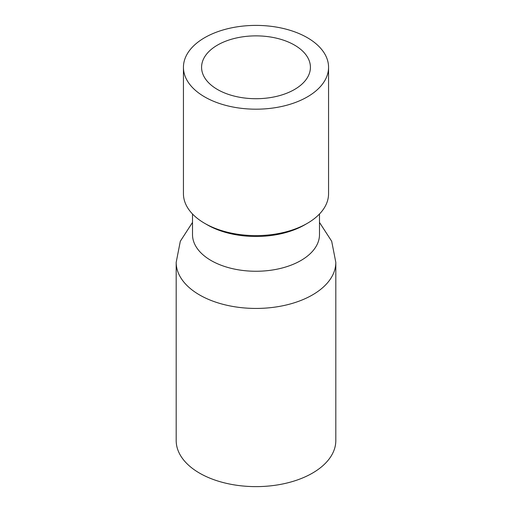 <?xml version="1.0" encoding="UTF-8"?>
<svg xmlns="http://www.w3.org/2000/svg" width="512" height="512" viewBox="0 0 512 512"><rect width="100%" height="100%" fill="white"/><g stroke="black" fill="none" stroke-linecap="round" stroke-linejoin="round"><path stroke-width="0.77" d="M204.691 96.915A72.563 41.894 180 0 1 183.437 67.29A72.563 41.894 180 0 1 228.23 28.589A72.563 41.894 180 0 1 307.309 37.67A72.563 41.894 180 0 1 328.563 67.29A72.563 41.894 180 0 1 283.77 105.997A72.563 41.894 180 0 1 204.691 96.915M217.517 89.51A54.419 31.418 180 0 1 201.581 67.29A54.419 31.418 180 0 1 256 35.872A54.419 31.418 180 0 1 310.419 67.29A54.419 31.418 180 0 1 276.826 96.32A54.419 31.418 180 0 1 217.517 89.51M335.814 262.355A79.814 46.08 0 0 1 286.547 304.928A79.814 46.08 0 0 1 199.558 294.938A79.814 46.08 0 0 1 176.186 262.355L176.186 440.538A79.814 46.08 0 0 0 199.558 473.126A79.814 46.08 0 0 0 286.547 483.117A79.814 46.08 0 0 0 335.814 440.538L335.814 262.355L331.686 241.248L319.488 222.419M319.488 214.003L319.488 234.605A63.488 36.659 180 0 1 280.294 268.467A63.488 36.659 180 0 1 211.104 260.525A63.488 36.659 180 0 1 192.512 234.605L192.512 214.003M328.563 67.29L328.563 193.722A72.563 41.894 180 0 1 307.309 223.341L304.742 224.826A68.934 39.795 180 0 1 207.258 224.826L204.691 223.341A72.563 41.894 180 0 1 183.437 193.722L183.437 67.29M307.309 223.341A72.563 41.894 180 0 1 204.691 223.341M176.186 262.355L180.314 241.254L192.512 222.419"/></g></svg>
